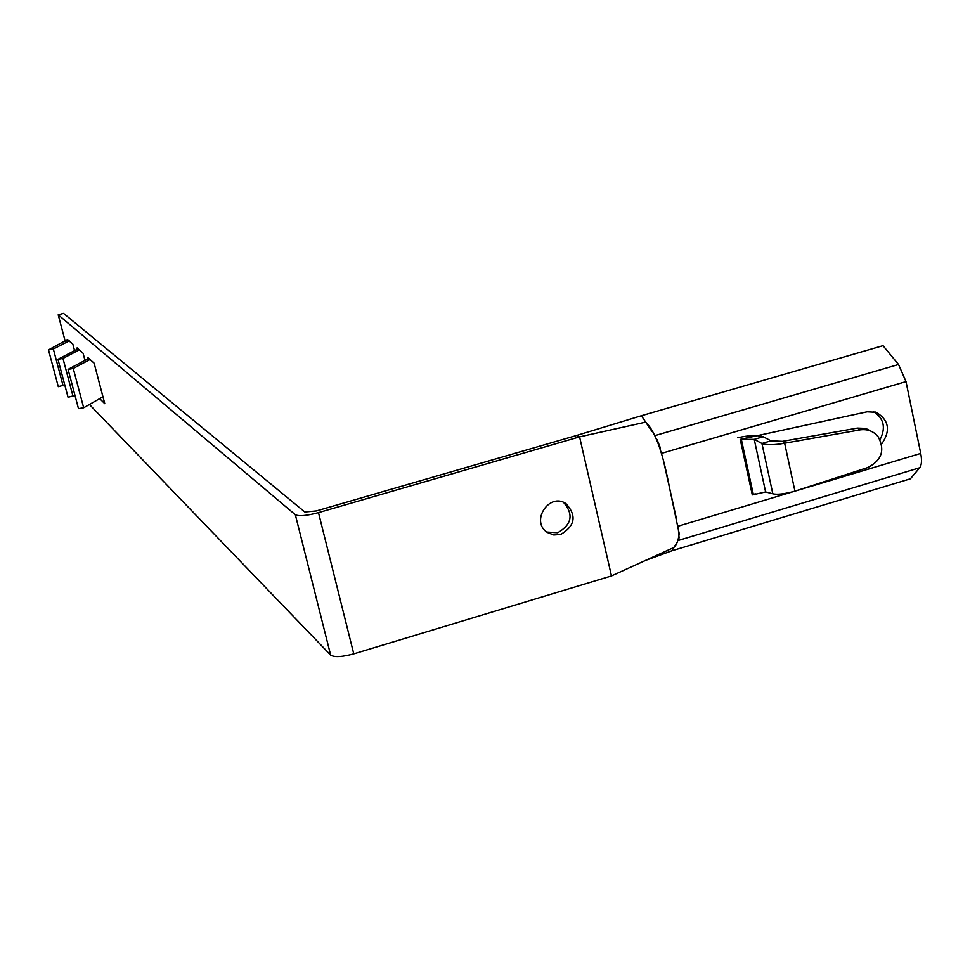 <?xml version="1.0" encoding="UTF-8"?>
<svg xmlns="http://www.w3.org/2000/svg" width="970" height="970" viewBox="0 0 970 970"><rect width="100%" height="100%" fill="white"/><g stroke="black" fill="none" stroke-linecap="round" stroke-linejoin="round"><path stroke-width="1.45" d="M755.278 493.791L752.308 494.918L740.219 439.374L867.144 411.801L876.201 412.323C889.078 420.107 890.872 430.692 881.597 444.078M880.008 439.652C886.071 427.685 883.912 418.349 873.546 411.644M676.939 542.594L671.725 550.827L910.418 478.792L919.705 467.758L678.297 540.46M65.232 341.343L58.2 314.801L295.341 514.743C298.942 516.476 306.665 515.773 318.487 512.633L579.575 436.864L576.532 435.481L641.388 415.73L883.015 345.672L898.535 364.49L906.016 381.598L920.724 453.426C922.021 460.301 921.682 465.079 919.705 467.758M678.115 526.201L679.085 537.95M663.65 461.526L676.284 518.029M657.09 439.64L660.412 448.067M645.693 422.12C658.218 434.233 665.032 464.375 669.967 489.838L679.206 533.561C678.394 540.363 676.599 545.019 673.823 547.516L611.476 575.938L579.575 436.864L645.693 422.12L641.388 415.73L652.058 431.565M772.823 493.803L761.935 443.484L770.956 440.829L782.438 441.35L784.657 443.205C774.278 445.121 766.7 445.218 761.935 443.484L754.236 439.374L740.219 439.374L752.308 494.918L765.621 491.948L772.823 493.803C777.406 494.845 784.779 493.96 794.939 491.159L867.762 467.564C881.803 460.362 885.246 450.056 878.105 436.658C873.412 431.092 867.338 428.837 859.893 429.892L857.395 428.085L782.438 441.35M770.956 440.829L763.184 436.73L754.236 439.374L765.621 491.948M737.673 437.761C748.998 435.239 757.497 434.899 763.184 436.73M872.964 432.171L865.701 428.4L857.395 428.085M794.939 491.159L784.657 443.205L859.893 429.892M64.772 384.932L58.297 386.666L48.5 349.891L67.694 339.427M48.5 349.891L53.338 349.018L69.282 340.858M63.135 385.83L53.338 349.018M83.675 407.764L78.485 408.637L68.07 369.388L87.591 358.961L88.246 358.342L87.7 357.409L94.114 363.168L102.929 396.791L83.675 407.764L73.259 368.467L90.028 359.494M68.07 369.388L73.259 368.467M74.969 395.372L68.058 397.288L57.957 359.312L76.982 349.382L77.115 347.89L83.117 353.286L84.984 360.355M57.957 359.312L62.965 358.415L79.31 349.867M73.065 396.427L62.965 358.415M67.342 339.524L72.823 344.047L74.569 350.643M576.532 435.481L316.378 510.935L304.822 511.99L63.535 313.358L58.2 314.801M611.476 575.938L353.771 653.865C342.083 657.042 334.371 657.454 330.649 655.102L89.446 404.478M94.114 363.168L104.784 403.69L99.692 398.634M546.777 532.045L557.75 532.724C571.876 524.503 573.828 514.391 563.594 502.399M560.708 534.458L553.761 534.967L547.371 532.469C530.057 521.666 549.129 492.045 565.946 503.6C576.92 515.543 575.186 525.825 560.708 534.458M673.823 547.516L671.725 550.827L645.305 560.514M920.724 453.426L795.327 491.038M793.605 491.547L678.115 526.189M906.016 381.598L661.807 453.281M898.535 364.49L654.811 435.639M753.351 494.518L741.298 439.131M68.494 340.155L67.051 340.409M89.131 358.694L87.591 358.961M78.473 349.115L76.982 349.382M330.649 655.102L295.341 514.743M318.487 512.633L353.771 653.865M876.201 412.323L875.049 411.971M565.946 503.6L564.297 502.702"/></g></svg>
